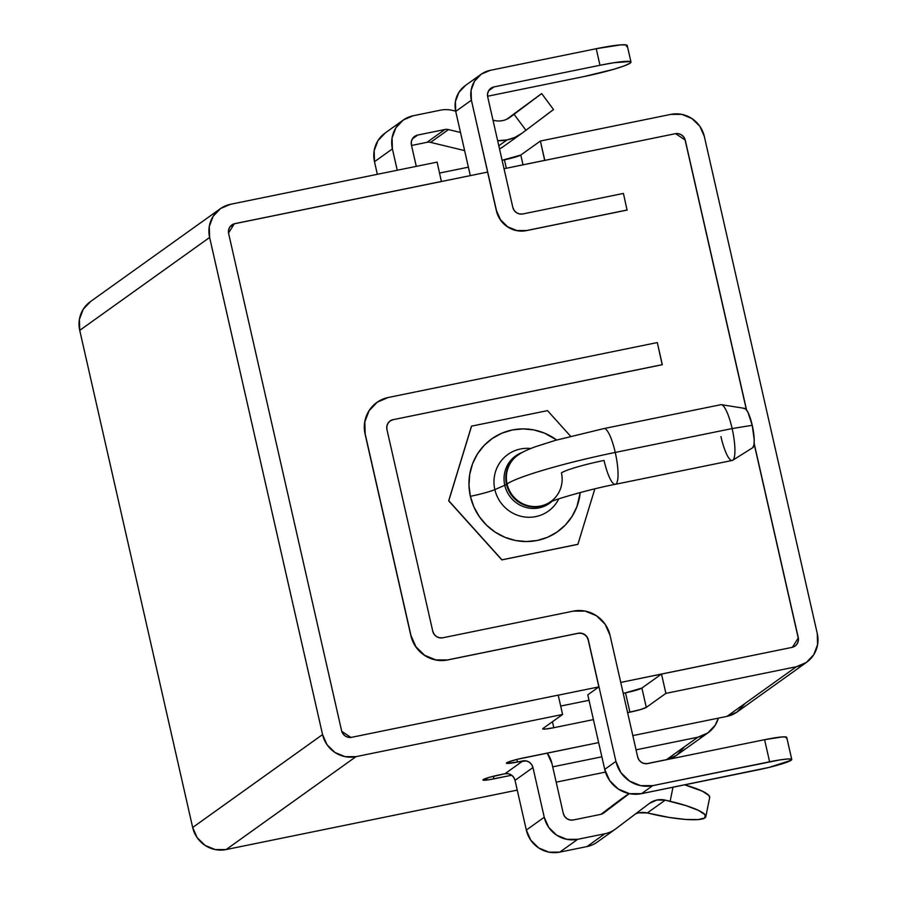 <?xml version="1.0" encoding="UTF-8"?>
<svg xmlns="http://www.w3.org/2000/svg" width="897" height="897" viewBox="0 0 897 897"><rect width="100%" height="100%" fill="white"/><g stroke="black" fill="none" stroke-linecap="round" stroke-linejoin="round"><path stroke-width="1.35" d="M743.837 408.561L745.687 408.965L747.941 412.284L752.247 425.29L754.231 439.967L753.906 445.136L752.65 447.76A20.171 4.474 -101.5 0 0 752.247 425.29L732.131 428.564L615.252 452.436A93.893 9.026 167.2 0 0 507.074 483.965A28.457 27.605 54.4 0 0 549.76 502.264A28.457 27.605 -125.6 0 1 507.074 483.965A28.457 27.605 -125.6 0 1 517.704 455.272A28.457 27.605 -125.6 0 1 517.726 455.25A28.457 27.605 54.4 0 0 517.221 455.631A28.457 27.605 54.4 0 0 507.074 483.965A93.893 9.026 -12.8 0 1 615.252 452.436A28.457 6.313 -101.5 0 0 604.029 428.553M604.051 460.441A36.99 3.554 167.2 0 0 561.432 472.865A28.457 27.605 -125.6 0 1 550.814 501.558L549.502 502.398C551.42 500.571 587.883 489.515 615.342 484.313A28.457 6.313 78.5 0 1 604.051 460.441M503.509 146.458L499.539 148.958A39.838 38.649 54.4 0 0 503.464 146.491L521.37 133.687A39.838 38.649 -125.6 0 1 506.984 139.943L498.822 145.785L506.984 139.943L514.844 137.42L521.953 133.261A39.838 38.649 -125.6 0 1 521.37 133.687M502.589 120.613A19.913 19.33 -125.6 0 1 494.18 120.456L493.002 120.176L494.18 120.456A19.913 19.33 -125.6 0 0 502.589 120.613A19.913 19.33 -125.6 0 0 510.079 117.272L509.496 117.686L510.079 117.272A19.913 19.33 -125.6 0 1 509.788 117.485A19.913 19.33 -125.6 0 1 502.589 120.613M615.163 829.288A28.457 27.605 -125.6 0 1 604.881 833.762L586.974 846.577L604.881 833.762L577.702 839.312L559.784 852.128L577.702 839.312A28.457 27.605 -125.6 0 1 544.244 817.245L526.326 830.061L544.244 817.245L532.953 767.529L515.035 780.345A8.533 8.286 54.4 0 0 505 773.73L499.562 774.84A14.229 1.368 -12.8 0 0 482.889 779.998A14.229 1.368 -12.8 0 0 493.967 778.843L493.372 776.241L493.967 778.843L511.671 775.232L488.977 779.751L483.135 780.166L489.134 777.385L505 773.73L508.263 773.719L511.312 774.974L513.689 777.307L515.035 780.345L526.326 830.061A28.457 27.605 54.4 0 0 559.784 852.128L586.974 846.577A28.457 27.605 54.4 0 0 597.245 842.104L615.163 829.288A28.457 27.605 -125.6 0 0 615.734 828.862L649.35 803.443A19.913 19.33 -125.6 0 1 649.753 803.151A19.913 19.33 -125.6 0 1 665.226 800.135L670.149 801.29L672.985 787.241L670.149 801.29A45.523 8.163 11.4 0 1 705.804 816.719A45.523 8.163 11.4 0 1 704.93 817.918L705.031 814.678L698.449 810.395L686.205 805.685L665.226 800.135L656.873 800.023L649.35 803.443L615.734 828.862A28.457 27.605 -125.6 0 1 604.881 833.762L577.702 839.312L566.826 839.334L556.645 835.152L548.717 827.393L544.244 817.245L532.953 767.529L531.607 764.491L529.23 762.158L526.18 760.903L517.479 762.024L516.885 759.423L517.479 762.024L506.648 763.347L508.79 761.822L517.659 759.232L598.635 742.593L523.074 758.021A14.229 1.368 -12.8 0 0 506.401 763.168A14.229 1.368 -12.8 0 0 517.479 762.024L522.917 760.914A8.533 8.286 -125.6 0 1 532.953 767.529L515.035 780.345L526.326 830.061L530.8 840.209L538.727 847.968L548.908 852.15L559.784 852.128L586.974 846.577A28.457 27.605 54.4 0 0 597.828 841.678M705.804 816.719L709.695 797.511A45.523 8.163 -168.6 0 0 684.691 784.841L702.34 791.188L708.91 795.482L709.662 797.657M519.06 454.42A28.457 27.605 54.4 0 0 506.513 484.369L507.074 483.965L506.513 484.369A28.457 27.605 54.4 0 1 517.143 455.676L517.704 455.272C521.146 452.649 527.044 449.801 535.419 446.74L555.176 440.427L603.961 428.564A28.457 6.313 78.5 0 1 615.252 452.436A28.457 6.313 78.5 0 1 615.342 484.313L732.232 460.453A28.457 6.313 -101.5 0 0 732.131 428.564A28.457 6.313 78.5 0 1 732.726 460.251A28.457 6.313 78.5 0 1 720.941 436.581M548.325 503.217A28.457 27.605 54.4 0 1 506.513 484.369A22.761 2.186 -12.8 0 1 504.776 485.277A22.761 2.186 167.2 0 0 506.513 484.369A28.457 27.605 54.4 0 0 549.895 502.208M504.776 485.277A29.13 28.267 -125.6 0 1 522.334 452.402A29.13 28.267 -125.6 0 0 504.776 485.277L494.864 489.594A34.826 33.794 54.4 0 0 524.229 516.919A34.826 33.794 54.4 0 0 558.786 498.855A34.826 33.794 54.4 0 1 524.229 516.919A34.826 33.794 54.4 0 1 494.864 489.594A22.761 2.186 -12.8 0 1 470.376 496.321A56.903 55.222 -125.6 0 1 493.518 437.646A56.903 55.222 -125.6 0 1 556.701 439.99L544.501 433.128L533.95 429.943L523.041 428.889L512.187 429.988L501.827 433.217L492.341 438.442L484.1 445.461L477.417 454.017L472.562 463.771L469.714 474.345L468.974 485.333L470.376 496.321L473.863 506.883L479.312 516.616L486.51 525.137L495.166 532.134L504.966 537.314L515.528 540.499L526.438 541.564L537.292 540.465L547.652 537.236L557.138 532.011L565.379 524.98L572.051 516.437L576.917 506.682L580.247 492.531A56.903 55.222 -125.6 0 1 528.232 541.53A56.903 55.222 -125.6 0 1 470.376 496.321A22.761 2.186 167.2 0 0 494.864 489.594L504.776 485.277A29.13 28.267 -125.6 0 0 552.025 501.3A29.13 28.267 -125.6 0 1 504.776 485.277M530.766 448.511A34.826 33.794 54.4 0 0 494.864 489.594A34.826 33.794 54.4 0 1 530.766 448.511M791.759 759.479L786.736 737.39A28.457 2.736 167.2 0 0 764.592 739.689L769.604 761.788A28.457 2.736 -12.8 0 1 791.759 759.479A28.457 2.736 -12.8 0 1 758.413 769.794L641.523 793.654L652.724 785.649L779.583 759.961L787.185 759.03L791.266 759.131L791.188 760.241L769.234 767.361L641.523 793.654L652.724 785.649A31.294 30.363 -125.6 0 1 615.925 761.374L604.724 769.379L587.782 694.816L598.871 686.889L558.214 695.186L598.871 686.889L588.197 639.942L598.871 686.889L587.782 694.816L604.724 769.379A31.294 30.363 54.4 0 0 641.523 793.654L629.559 793.688L618.358 789.08L609.646 780.547L604.724 769.379L615.925 761.374L620.836 772.541L629.559 781.074L640.761 785.671L652.724 785.649L769.604 761.788L764.592 739.689L782.173 736.942L786.243 737.031L786.176 738.141M630.995 62.05L627.227 45.489A39.838 3.823 167.2 0 0 596.225 48.707L599.981 65.268A39.838 3.823 -12.8 0 1 630.995 62.05A39.838 3.823 -12.8 0 1 584.306 76.492L487.587 96.237L584.306 76.492L613.514 69.349L624.312 65.851L630.199 63.104L630.311 61.557L613.952 62.723L599.981 65.268L596.225 48.707L620.836 44.85L626.543 44.985L626.442 46.543M541.653 93.557L514.059 114.3L525.945 130.289L521.953 133.261L553.527 109.546L541.653 93.557L506.693 119.279L541.272 93.882L510.079 117.272L514.059 114.3L525.945 130.289L552.417 110.32M464.624 150.606L430.571 142.388A8.533 8.286 54.4 0 0 426.972 142.32L411.532 145.471L426.972 142.32L444.878 129.504A8.533 8.286 -125.6 0 1 448.489 129.583L460.509 132.476L448.489 129.583L430.571 142.388L448.489 129.583A8.533 8.286 -125.6 0 0 444.878 129.504L426.972 142.32A8.533 8.286 54.4 0 1 430.571 142.388L464.624 150.606M403.033 120.198A28.457 27.605 -125.6 0 1 413.304 115.724L440.494 110.174A28.457 27.605 -125.6 0 1 452.514 110.409L455.665 111.161L452.514 110.409A28.457 27.605 54.4 0 0 440.494 110.174L413.304 115.724L403.381 119.951L395.925 127.744L392.067 137.903L392.404 148.891A28.457 27.605 -125.6 0 1 403.033 120.198L385.116 133.014A28.457 27.605 54.4 0 0 374.486 161.707L377.345 174.31L374.486 161.707L374.15 150.718L378.007 140.56L385.463 132.767M806.65 662.255A28.457 27.605 -125.6 0 0 817.268 633.562L704.324 136.445L699.862 126.298L691.935 118.539L681.754 114.356L670.878 114.379L540.398 141.02L544.793 160.35L504.036 168.726L675.262 133.709A8.533 8.286 -125.6 0 1 685.297 140.324L746.562 409.951L685.297 140.324L683.963 137.286L681.585 134.954L678.524 133.698L675.262 133.709L544.681 160.428L540.398 141.02L520.798 155.035A14.229 1.368 167.2 0 1 504.417 159.812L506.334 168.266L504.417 159.812L502.107 160.283L520.798 155.035L540.398 141.02L670.878 114.379A28.457 27.605 -125.6 0 1 704.324 136.445L817.268 633.562L817.604 644.551L813.747 654.72L806.291 662.502L796.368 666.729L665.888 693.37L661.504 674.039L791.973 647.399L794.955 646.132L797.186 643.799L798.341 640.75L798.24 637.453L754.142 443.353L798.128 637.532A8.533 8.286 -125.6 0 1 798.229 638.025L792.376 647.309L798.229 638.025A8.533 8.286 54.4 0 0 798.128 637.532L754.108 443.757L798.24 637.453A8.533 8.286 -125.6 0 1 791.973 647.399L620.735 682.426L661.504 674.039L665.888 693.37L646.3 707.385L640.335 709.617L627.597 712.633L629.907 712.173L625.512 692.832L641.904 688.055L661.392 674.118L641.904 688.055L646.3 707.385L641.904 688.055A14.229 1.368 167.2 0 1 625.512 692.832L629.907 712.173A14.229 1.368 -12.8 0 0 646.3 707.385L665.888 693.37L796.368 666.729L726.94 716.389A28.457 27.605 54.4 0 0 737.222 711.915L806.65 662.255A28.457 27.605 -125.6 0 1 796.368 666.729L726.94 716.389L736.863 712.162L744.331 704.38M230.518 204.292L437.108 162.11L441.391 181.519L234.913 223.622L441.503 181.441L234.913 223.622L231.942 224.889L229.699 227.233L228.544 230.282L228.645 233.579L341.589 730.696L342.923 733.735L345.3 736.067L348.361 737.323L351.624 737.312L558.203 695.13L562.598 714.461L356.019 756.642L345.132 756.664L334.951 752.482L327.024 744.723L322.561 734.576L209.618 237.458L209.281 226.47L213.138 216.3L220.595 208.519L230.518 204.292L437.108 162.11L441.391 181.519L487.598 172.089L496.377 210.75L500.403 219.888L507.534 226.863L516.694 230.63L526.494 230.607L627.07 210.077L623.415 193.427L522.839 213.957A8.533 8.286 -125.6 0 1 512.804 207.342L487.699 96.865A8.533 8.286 -125.6 0 1 493.978 86.919L599.981 65.268L493.978 86.919L488.63 90.743L493.978 86.919L490.995 88.186L488.764 90.519L487.609 93.568L487.699 96.865L512.804 207.342L514.138 210.38L516.526 212.712L519.576 213.968L522.839 213.957L623.415 193.427L627.07 210.077L526.606 230.529A25.609 24.847 -125.6 0 1 496.49 210.672L496.377 210.75A25.609 24.847 54.4 0 0 526.494 230.607L627.182 209.999L526.606 230.529L516.807 230.551L507.646 226.784L500.515 219.799L496.49 210.672L471.396 100.195L455.721 111.419L470.308 175.621L455.721 111.419L471.396 100.195A25.609 24.847 -125.6 0 1 480.96 74.373A25.609 24.847 -125.6 0 1 490.211 70.347L596.225 48.707L490.211 70.347L481.274 74.148L474.569 81.156L471.093 90.305L471.396 100.195L496.377 210.75L487.598 172.089L234.801 223.701A8.533 8.286 54.4 0 0 234.33 223.813A8.533 8.286 -125.6 0 1 234.801 223.701L234.913 223.622A8.533 8.286 -125.6 0 0 228.645 233.579L341.589 730.696A8.533 8.286 -125.6 0 0 351.624 737.312L558.203 695.13L562.598 714.461L356.019 756.642L226.122 849.56L517.255 790.111L226.122 849.56L356.019 756.642A28.457 27.605 -125.6 0 1 322.561 734.576L209.618 237.458L79.732 330.365L192.676 827.494L322.561 734.576L192.676 827.494A28.457 27.605 54.4 0 0 226.122 849.56L215.246 849.582L205.065 845.389L197.138 837.641L192.676 827.494L79.732 330.365L209.618 237.458A28.457 27.605 -125.6 0 1 220.247 208.766A28.457 27.605 -125.6 0 1 230.518 204.292M439.586 173.054L468.391 167.167L439.586 173.054M547.215 753.088L551.98 763.65L563.271 813.366L564.617 816.405L566.994 818.737L570.043 819.993L573.306 819.981L600.497 814.431A8.533 8.286 54.4 0 0 603.748 812.962L629.302 793.632L603.748 812.962A8.533 8.286 -125.6 0 1 600.497 814.431L573.306 819.981A8.533 8.286 -125.6 0 1 563.271 813.366L551.98 763.65A28.457 27.605 -125.6 0 0 547.215 753.088M390.016 421.029L390.128 420.951A8.533 8.286 -125.6 0 1 393.211 419.605L390.24 420.872L387.997 423.205L386.842 426.254L386.943 429.551L432.746 631.163L434.081 634.213L436.469 636.534L439.519 637.789L442.782 637.789L573.261 611.137A31.294 30.363 -125.6 0 1 610.061 635.412L605.139 624.256L596.415 615.723L585.225 611.115L573.261 611.137L442.782 637.789A8.533 8.286 -125.6 0 1 432.746 631.163L386.943 429.551A8.533 8.286 -125.6 0 1 390.128 420.951L393.099 419.684L662.199 364.731L657.299 342.564L388.188 397.506L377.278 402.159L369.071 410.725L364.832 421.904L365.191 433.991L410.882 635.681L415.804 646.849L424.528 655.382L435.718 659.979L447.693 659.957L578.161 633.316L581.424 633.316L584.485 634.571L586.862 636.892L588.197 639.942A8.533 8.286 54.4 0 0 578.161 633.316L578.273 633.237A8.533 8.286 -125.6 0 1 588.309 639.853L615.925 761.374L588.309 639.853L586.974 636.814L584.597 634.482L581.536 633.226L578.273 633.237L447.805 659.878A31.294 30.363 -125.6 0 1 410.994 635.603L410.882 635.681A31.294 30.363 54.4 0 0 447.693 659.957L435.83 659.9L424.64 655.292L415.916 646.759L410.994 635.603L365.191 433.991A31.294 30.363 -125.6 0 1 376.886 402.428A31.294 30.363 -125.6 0 1 388.188 397.506L657.299 342.564L662.311 364.653L393.099 419.684A8.533 8.286 54.4 0 0 390.072 420.985M377.166 402.237L368.959 410.804L364.72 421.982L365.079 434.07L410.882 635.681L365.079 434.07A31.294 30.363 54.4 0 1 376.774 402.518A31.294 30.363 54.4 0 1 376.796 402.495M350.94 737.424L341.768 731.369L350.94 737.424M228.533 233.007L234.33 223.813L229.823 227.031L234.33 223.813L228.533 233.007M675.149 133.788A8.533 8.286 -125.6 0 1 675.632 133.709L685.061 139.921A8.533 8.286 -125.6 0 1 685.196 140.414L746.371 409.705L685.196 140.414A8.533 8.286 54.4 0 0 685.061 139.921L675.632 133.709A8.533 8.286 54.4 0 0 675.149 133.788M471.463 426.221L448.668 500.818L501.827 559.896L577.791 544.389L501.827 559.896L448.668 500.818L471.463 426.221M220.247 208.766L90.35 301.672A28.457 27.605 54.4 0 0 79.732 330.365L79.396 319.377L83.253 309.218L90.709 301.426M683.862 747.627L676.405 755.42L666.482 759.647L646.591 763.706L666.482 759.647A28.457 27.605 54.4 0 0 676.753 755.162L708.114 732.737A28.457 27.605 -125.6 0 1 697.832 737.211L666.482 759.647L697.832 737.211L636.051 749.836L697.832 737.211L707.755 732.995L715.212 725.202L718.374 718.138A28.457 27.605 -125.6 0 1 708.114 732.737M542.999 728.476L562.598 714.461L542.999 728.476L545.006 729.082L553.797 727.714L552.44 721.737L553.797 727.714A14.229 1.368 -12.8 0 1 542.719 728.857A14.229 1.368 -12.8 0 1 542.999 728.476M556.185 782.162L605.464 772.104L556.185 782.162M601.865 756.81L552.709 766.845L601.865 756.81M505 773.73L522.917 760.914L505 773.73M632.822 735.607L726.94 716.389L632.822 735.607M593.422 719.618L553.797 727.714L593.422 719.618M547.529 410.635L471.575 426.142L448.668 500.818L501.827 559.896L577.903 544.3L594.846 488.854L577.903 544.3L501.939 559.818L448.78 500.739L471.575 426.142L547.529 410.635L570.57 436.245L547.529 410.635M615.275 484.324A28.457 6.313 -101.5 0 0 615.252 452.436L732.131 428.564A28.457 6.313 -101.5 0 0 720.84 404.693L603.961 428.564M721.379 404.682A28.457 6.313 78.5 0 1 732.131 428.564L752.247 425.29A20.171 4.474 -101.5 0 0 744.622 408.37L721.379 404.682M619.446 800.348L600.99 814.308L619.446 800.348A39.838 38.649 54.4 0 1 620.253 799.765L628.932 793.553M638.967 812.839L647.309 812.951L669.655 817.526L685.779 819.454L698.169 819.589L704.93 817.918A45.523 8.163 11.4 0 1 652.231 814.106L647.309 812.951A19.913 19.33 54.4 0 0 635.502 813.915M560.692 706.074L589.026 700.288L560.692 706.074M623.213 693.303L625.512 692.832L623.213 693.303M665.226 800.135L647.309 812.951L665.226 800.135M392.404 148.891L397.248 170.251L392.404 148.891L374.486 161.707L392.404 148.891M416.275 166.36L411.431 145.011L411.331 141.715L412.485 138.665L414.728 136.333L417.699 135.055L444.878 129.504L417.699 135.055L412.351 138.889L417.699 135.055A8.533 8.286 -125.6 0 0 411.431 145.011L416.275 166.36M497.656 140.683L506.984 139.943A39.838 38.649 -125.6 0 1 497.656 140.683M520.798 155.035L523.029 164.846L520.798 155.035M480.96 74.373L465.285 85.585A25.609 24.847 54.4 0 0 455.721 111.419L455.418 101.518L458.894 92.38L465.599 85.361M610.061 635.412L637.666 756.933L610.061 635.412M647.701 763.56A8.533 8.286 -125.6 0 1 637.666 756.933L639.012 759.983L641.389 762.304L644.438 763.56L647.701 763.56L764.592 739.689L647.701 763.56M732.726 460.251L752.661 447.749"/></g></svg>
